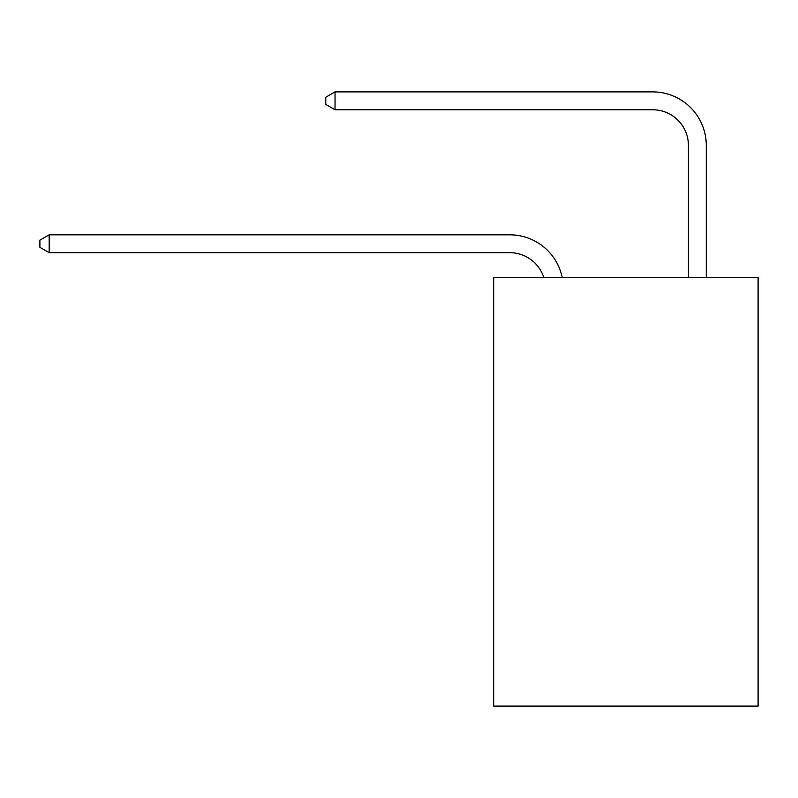 <?xml version="1.0" encoding="UTF-8"?>
<svg xmlns="http://www.w3.org/2000/svg" width="798" height="798" viewBox="0 0 798 798"><rect width="100%" height="100%" fill="white"/><g stroke="black" fill="none" stroke-linecap="round" stroke-linejoin="round"><path stroke-width="1.2" d="M758.1 277.335L758.1 706.11L493.693 706.11L493.693 277.335L758.1 277.335M509.762 234.812L49.187 234.812L509.762 234.812A53.596 53.596 171.1 0 1 562.211 277.335M688.425 277.335L688.425 145.485A35.73 35.73 88.9 0 0 652.694 109.755L335.04 109.755L325.754 104.398L325.754 97.246L335.04 91.89L652.694 91.89A53.596 53.596 34.5 0 1 706.29 145.485L706.29 277.335M688.425 145.485A35.73 35.73 -145.5 0 0 652.694 109.755A35.73 35.73 -145.5 0 1 688.425 145.485A35.73 35.73 -145.5 0 0 652.694 109.755A35.73 35.73 -145.5 0 1 688.425 145.485A35.73 35.73 -145.5 0 0 652.694 109.755A35.73 35.73 -145.5 0 1 688.425 145.485A35.73 35.73 -145.5 0 0 652.694 109.755A35.73 35.73 -145.5 0 1 688.425 145.485A35.73 35.73 -145.5 0 0 652.694 109.755M543.737 277.335A35.73 35.73 -8.9 0 0 509.762 252.677L49.187 252.677L39.9 247.32L39.9 240.178L49.187 234.812L49.187 252.677M335.04 91.89L335.04 109.755"/></g></svg>
